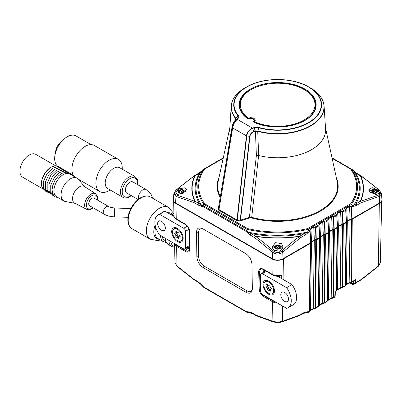 <?xml version="1.0" encoding="UTF-8"?>
<svg xmlns="http://www.w3.org/2000/svg" width="402" height="402" viewBox="0 0 402 402"><rect width="100%" height="100%" fill="white"/><g stroke="black" fill="none" stroke-linecap="round" stroke-linejoin="round"><path stroke-width="0.6" d="M276.827 246.064A1.01 0.583 180 0 1 276.762 246.19A1.01 0.583 180 0 1 275.722 246.542A0.568 0.327 180 0 0 275.28 247.135A1.01 0.583 180 0 1 275.636 247.582A1.01 0.583 180 0 1 275.556 247.813A1.01 0.583 180 0 1 275.44 247.928A0.568 0.327 180 0 0 276.114 248.446A1.01 0.583 -0 0 1 277.38 248.763A0.568 0.327 180 0 0 278.496 248.682A1.01 0.583 180 0 1 279.601 248.205A0.568 0.327 180 0 0 280.043 247.612A1.01 0.583 180 0 1 279.686 247.165A1.01 0.583 180 0 1 279.882 246.823A0.568 0.327 180 0 0 279.209 246.3A1.01 0.583 180 0 1 277.938 245.989A0.568 0.327 180 0 0 276.827 246.064L276.827 247.657A1.01 0.583 180 0 1 276.762 247.783A1.01 0.583 180 0 1 275.722 248.134L275.722 246.542M275.44 248.391L275.44 247.928M276.827 247.657A0.568 0.327 180 0 1 277.938 247.582A1.01 0.583 180 0 0 279.209 247.893A0.568 0.327 180 0 1 279.686 247.878M280.043 248.17L280.043 247.612M279.209 247.893L279.209 246.3M277.938 247.582L277.938 245.989M373.694 190.226A1.01 0.583 180 0 1 373.604 190.347A1.01 0.583 180 0 1 372.513 190.638A0.568 0.327 180 0 0 371.981 191.211A1.01 0.583 180 0 1 372.267 191.618A1.01 0.583 180 0 1 372.146 191.9A1.01 0.583 180 0 1 372.011 192.005A0.568 0.327 180 0 0 372.599 192.558A1.01 0.583 0 0 1 373.81 192.94A0.568 0.327 180 0 0 374.93 192.925A1.01 0.583 180 0 1 376.106 192.508A0.568 0.327 180 0 0 376.644 191.94A1.01 0.583 180 0 1 376.357 191.528A1.01 0.583 180 0 1 376.609 191.141A0.568 0.327 180 0 0 376.026 190.588A1.01 0.583 180 0 1 374.815 190.206A0.568 0.327 180 0 0 373.694 190.226L373.694 191.814A1.01 0.583 180 0 1 373.604 191.94A1.01 0.583 180 0 1 372.513 192.231L372.513 190.638M372.011 192.508L372.011 192.005M373.694 191.814A0.568 0.327 180 0 1 374.815 191.799A1.01 0.583 180 0 0 376.026 192.181A0.568 0.327 180 0 1 376.357 192.161M376.644 192.463L376.644 191.94M376.026 192.181L376.026 190.588M374.815 191.799L374.815 190.206M179.071 191.975A0.568 0.327 180 0 1 179.744 191.975A1.01 0.583 180 0 0 180.935 191.875A1.01 0.583 180 0 0 181.076 191.769L181.076 190.181A1.01 0.583 180 0 1 180.935 190.282A1.01 0.583 180 0 1 179.744 190.387A0.568 0.327 180 0 0 178.95 190.844A1.01 0.583 180 0 1 179.071 191.116A1.01 0.583 180 0 1 178.774 191.528A1.01 0.583 180 0 1 178.594 191.613A0.568 0.327 180 0 0 178.885 192.236A1.01 0.583 -0 0 1 179.86 192.799L179.86 192.875M183.136 191.694L183.136 190.91A0.568 0.327 180 0 1 183.428 191.533A1.01 0.583 180 0 0 182.95 192.03L182.95 192.764M183.071 192.694L183.071 192.307A0.568 0.327 180 0 1 182.277 192.764A1.01 0.583 180 0 0 180.945 192.97A0.568 0.327 180 0 1 179.86 192.799M181.076 190.181A0.568 0.327 180 0 1 182.161 190.347A1.01 0.583 180 0 0 183.136 190.91M183.071 192.307A1.01 0.583 180 0 1 182.95 192.03M178.594 192.211L178.594 191.613M182.95 192.488A1.01 0.583 180 0 1 182.161 191.94L182.161 190.347M181.076 191.769A0.568 0.327 180 0 1 182.161 191.865M179.744 191.975L179.744 190.387M165.74 241.602L164.941 241.14A12.658 7.306 -60 0 1 162.393 236.627M44.125 189.578A13.16 7.598 -60 0 1 42.109 179.031A13.16 7.598 -60 0 1 50.707 167.433M42.537 188.664L22.648 177.181A13.16 7.598 -60 0 1 20.628 166.634A13.16 7.598 -60 0 1 29.23 155.031A13.16 7.598 -60 0 1 35.808 154.383L55.702 165.865M75.089 203.337L65.245 201.472A13.16 7.598 -60 0 1 63.812 200.945L56.652 196.814A13.16 7.598 -60 0 1 54.637 186.267A13.16 7.598 -60 0 1 63.235 174.669A13.16 7.598 -60 0 1 69.817 174.016L76.973 178.146A13.16 7.598 -60 0 1 78.149 179.126L84.681 186.719M63.812 200.945A13.16 7.598 -60 0 1 61.797 190.397A13.16 7.598 -60 0 1 70.395 178.8A13.16 7.598 -60 0 1 76.973 178.146M86.631 209.311L74.661 203.116A9.618 5.553 -60 0 1 73.023 195.452A9.618 5.553 -60 0 1 79.345 186.86A9.618 5.553 -60 0 1 84.279 186.463L95.631 193.729A9 5.196 -60 0 0 91.013 194.101A9 5.196 -60 0 0 85.098 202.141A9 5.196 -60 0 0 86.631 209.311C88.53 209.98 90.194 209.824 91.611 208.844L93.103 207.774M91.103 144.64L76.043 135.941A17.718 10.231 120 0 0 65.466 137.946A17.718 10.231 120 0 0 55.446 153.006A17.718 10.231 120 0 0 57.757 166.257M122.922 197.347L107.706 188.563A12.025 6.94 -60 0 1 105.299 184.362A12.025 6.94 -60 0 1 109.932 171.548A12.025 6.94 -60 0 1 119.731 167.74L134.946 176.523A12.025 6.94 -60 0 0 128.931 177.121A12.025 6.94 -60 0 0 120.51 193.146A12.025 6.94 -60 0 0 122.922 197.347C124.896 198.392 127.112 198.211 129.565 196.814L131.298 195.608M110.198 190.005L109.068 190.659A18.603 10.743 -60 0 1 99.761 191.578A18.603 10.743 -60 0 1 96.033 185.071A18.603 10.743 -60 0 1 103.208 165.247A18.603 10.743 -60 0 1 118.369 159.353A18.603 10.743 -60 0 1 122.097 165.86A18.603 10.743 -60 0 1 122.223 167.87L122.223 169.177M55.551 152.624A10.125 5.844 -60 0 1 62.526 140.544M74.42 176.674A18.603 10.743 -60 0 1 72.053 171.227A18.603 10.743 -60 0 1 79.224 151.398A18.603 10.743 -60 0 1 94.385 145.509L118.369 159.353M89.656 205.784A4.432 2.558 -60 0 1 88.978 202.236A4.432 2.558 -60 0 1 91.872 198.332A4.432 2.558 -60 0 1 94.088 198.111L108.57 206.472A4.432 2.558 -60 0 0 106.354 206.693A4.432 2.558 -60 0 0 103.224 212.12A4.432 2.558 -60 0 0 104.143 214.145L89.656 205.784M152.755 198.302L150.825 193.749L146.052 189.513L132.992 181.97A6.326 3.653 120 0 0 129.826 182.287A6.326 3.653 120 0 0 125.695 187.865A6.326 3.653 120 0 0 126.665 192.935L138.052 199.508M265.23 281.646A6.96 4.02 60 0 1 270.159 283.078A6.96 4.02 60 0 1 273.546 289.395A6.96 4.02 60 0 1 272.194 293.706A6.96 4.02 60 0 1 267.27 292.274A6.96 4.02 60 0 1 263.878 285.958A6.96 4.02 60 0 1 265.23 281.646L265.948 281.234A6.96 4.02 60 0 1 269.43 281.581A6.96 4.02 60 0 1 269.792 281.807M274.335 289.671A6.96 4.02 60 0 1 274.35 290.103A6.96 4.02 60 0 1 272.908 293.289L272.194 293.706M269.697 289.515A0.779 0.452 60 0 1 268.933 288.611A0.779 0.452 60 0 1 268.933 288.375L267.446 289.234A0.779 0.452 60 0 0 267.446 289.47A0.779 0.452 60 0 0 267.827 290.179A0.779 0.452 60 0 0 268.38 290.339A0.779 0.452 60 0 0 268.476 290.239A1.392 0.804 60 0 1 268.576 290.164A1.392 0.804 60 0 1 269.797 290.711A0.779 0.452 60 0 0 270.546 291.108A0.779 0.452 60 0 0 270.621 290.36A1.392 0.804 60 0 1 270.556 290.078A1.392 0.804 60 0 1 270.822 289.219A1.392 0.804 60 0 1 271.059 289.154A0.779 0.452 60 0 0 271.27 289.123A0.779 0.452 60 0 0 271.38 288.48A0.779 0.452 60 0 0 270.853 287.797A1.392 0.804 60 0 1 269.993 286.385A1.392 0.804 60 0 1 269.978 286.118A0.779 0.452 60 0 0 269.692 285.274A0.779 0.452 60 0 0 269.044 285.013A0.779 0.452 60 0 0 268.948 285.108A1.392 0.804 -120 0 1 268.848 285.189L269.209 284.978M268.933 288.375A1.392 0.804 60 0 0 268.054 286.696A0.779 0.452 60 0 1 267.491 285.857A0.779 0.452 60 0 1 267.491 285.621M268.054 286.696L266.571 287.556A0.779 0.452 60 0 1 266.003 286.711A0.779 0.452 60 0 1 266.154 286.229A0.779 0.452 60 0 1 266.365 286.199A1.392 0.804 60 0 0 266.601 286.134L268.084 285.274A1.392 0.804 60 0 0 268.224 285.154M267.566 284.551L266.802 284.988A0.779 0.452 60 0 1 266.727 284.727A0.779 0.452 60 0 1 266.878 284.244A0.779 0.452 60 0 1 267.626 284.641A1.392 0.804 -120 0 0 268.848 285.189M266.571 287.556A1.392 0.804 60 0 1 267.446 289.234M266.802 284.988A1.392 0.804 60 0 1 266.601 286.134M269.963 289.385A1.392 0.804 60 0 1 270.064 289.309A1.392 0.804 60 0 1 270.687 289.339M270.591 290.249L269.797 290.711M271.4 288.958L271.059 289.154M173.95 228.949A6.96 4.02 60 0 1 179.312 230.813A6.96 4.02 60 0 1 182.352 237.818A6.96 4.02 60 0 1 180.91 241.004A6.96 4.02 60 0 1 175.548 239.14A6.96 4.02 60 0 1 172.508 232.135A6.96 4.02 60 0 1 173.95 228.949L174.664 228.532A6.96 4.02 60 0 1 178.146 228.879A6.96 4.02 60 0 1 178.513 229.105M183.056 236.974A6.96 4.02 60 0 1 183.071 237.401A6.96 4.02 60 0 1 181.629 240.592L180.91 241.004M183.071 237.064L183.071 237.401M179.443 236.894A1.392 0.804 60 0 0 178.247 236.331L176.759 237.19A1.392 0.804 60 0 1 178.101 237.964A0.779 0.452 60 0 0 178.925 238.492A0.779 0.452 60 0 0 179.046 237.878A1.392 0.804 60 0 1 179.021 237.607A1.392 0.804 60 0 1 179.307 236.974A1.392 0.804 60 0 1 179.719 236.924A0.779 0.452 60 0 0 180.026 236.924A0.779 0.452 60 0 0 180.161 236.351A0.779 0.452 60 0 0 179.719 235.667A1.392 0.804 60 0 1 179.021 234.175A1.392 0.804 60 0 1 179.046 233.934A0.779 0.452 60 0 0 178.835 233.049A0.779 0.452 60 0 0 178.141 232.733A0.779 0.452 60 0 0 178.101 232.763A1.392 0.804 -120 0 1 176.759 231.989A0.779 0.452 60 0 0 175.94 231.457A0.779 0.452 60 0 0 175.78 231.813A0.779 0.452 60 0 0 175.815 232.07A1.392 0.804 60 0 1 175.553 232.979A1.392 0.804 60 0 1 175.146 233.024A0.779 0.452 60 0 0 174.835 233.024A0.779 0.452 60 0 0 174.674 233.381A0.779 0.452 60 0 0 175.146 234.286A1.392 0.804 60 0 1 175.815 236.014L177.302 235.155A0.779 0.452 60 0 0 177.262 235.366A0.779 0.452 60 0 0 177.573 236.12A0.779 0.452 60 0 0 178.156 236.381M176.759 237.19A0.779 0.452 60 0 1 176.719 237.22A0.779 0.452 60 0 1 176.116 237.009A0.779 0.452 60 0 1 175.78 236.225A0.779 0.452 60 0 1 175.815 236.014M177.302 235.155A1.392 0.804 60 0 0 176.629 233.426A0.779 0.452 60 0 1 176.166 232.622M176.533 231.658L175.815 232.07M176.629 233.426L175.146 234.286M179.036 237.426L178.101 237.964M180.181 236.657L179.719 236.924M274.44 290.983A8.1 4.678 60 0 1 268.712 294.289A8.1 4.678 60 0 1 262.983 284.37A8.1 4.678 60 0 1 268.712 281.063A8.1 4.678 60 0 1 274.44 290.983M280.792 294.651A5.442 3.141 -120 0 0 283.169 300.128A5.442 3.141 -120 0 0 287.365 301.585A5.442 3.141 -120 0 0 288.49 299.093A5.442 3.141 -120 0 0 286.113 293.616A5.442 3.141 -120 0 0 281.923 292.159A5.442 3.141 -120 0 0 280.792 294.651M286.882 294.555A5.442 3.141 -120 0 0 287.772 296.088M291.968 284.571L286.601 287.671L262.446 273.727A2.533 1.462 -120 0 0 261.184 273.601A2.533 1.462 -120 0 0 260.657 274.757L260.657 291.294A2.533 1.462 -120 0 0 262.446 294.395L286.601 308.339A15.442 8.914 -120 0 0 288.068 307.766L293.435 304.666A15.442 8.914 -120 0 0 296.631 297.596A15.442 8.914 -120 0 0 291.968 284.571L278.38 276.722M288.068 307.766A15.442 8.914 -120 0 0 291.264 300.696A15.442 8.914 -120 0 0 286.601 287.671M171.704 231.668A8.1 4.678 60 0 1 177.433 228.361A8.1 4.678 60 0 1 183.156 238.28A8.1 4.678 60 0 1 177.433 241.587A8.1 4.678 60 0 1 171.704 231.668M165.348 227.999A5.442 3.141 -120 0 0 162.976 222.522A5.442 3.141 -120 0 0 158.78 221.065A5.442 3.141 -120 0 0 157.654 223.557A5.442 3.141 -120 0 0 160.031 229.034A5.442 3.141 -120 0 0 164.222 230.492A5.442 3.141 -120 0 0 165.348 227.999M174.046 216.487L164.91 211.216A15.442 8.914 -120 0 0 163.448 211.789L158.076 214.884A15.442 8.914 -120 0 0 154.881 221.954A15.442 8.914 -120 0 0 159.544 234.979L183.694 248.923A2.533 1.462 -120 0 0 184.96 249.049A2.533 1.462 -120 0 0 185.483 247.893L185.483 231.356A2.533 1.462 -120 0 0 183.694 228.256L159.544 214.316A15.442 8.914 -120 0 0 158.076 214.884M164.91 211.216L159.544 214.316M163.745 223.462A5.442 3.141 -120 0 0 164.629 224.994M308.746 312.143A1.266 0.729 -120 0 0 308.837 312.103A1.266 0.729 -120 0 0 309.098 311.54L310.45 243.326L310.806 242.908A2.533 1.462 180 0 1 311.525 242.084L314.319 240.471A2.533 1.462 180 0 1 315.751 240.059L316.464 239.853L315.741 307.706A1.266 0.729 60 0 1 315.48 308.264L317.786 306.937A1.266 0.729 -120 0 0 318.047 306.374L319.399 238.155L319.756 237.743A2.533 1.462 180 0 1 320.474 236.919L323.268 235.306A2.533 1.462 180 0 1 324.695 234.894L325.414 234.688L324.69 302.535A1.266 0.729 60 0 1 324.429 303.098L326.736 301.766A1.266 0.729 -120 0 0 326.997 301.209L328.349 232.989L328.705 232.577L327.328 300.867A4 2.306 180 0 1 328.384 299.786L331.178 298.173A4 2.306 180 0 1 333.047 297.565L333.645 229.723L334.363 229.517L333.64 297.369L334.821 296.691A1.266 0.729 1.7 0 0 335.188 296.194L335.323 291.731L335.786 291.465A1.266 0.729 -120 0 0 336.047 290.907L337.298 227.823L337.655 227.411L336.384 290.561A3.889 2.246 180 0 1 337.414 289.495L340.203 287.882A3.889 2.246 180 0 1 342.047 287.289L342.594 224.557L343.313 224.351L342.645 287.093A1.266 0.729 60 0 1 342.383 287.656L344.735 286.299A1.266 0.729 -120 0 0 344.996 285.737L346.248 222.658L346.604 222.246L345.328 285.395A3.889 2.246 180 0 1 346.363 284.33L347.323 221.417A2.533 1.462 0 0 0 346.604 222.246M355.529 279.656L351.594 281.928A1.266 0.749 -179.4 0 1 350.996 282.124L350.876 282.646L348.891 283.279L346.102 284.892A1.266 0.729 -120 0 0 346.363 284.33L349.152 282.717A3.889 2.246 180 0 1 350.996 282.124L351.544 219.391L352.263 219.185L351.594 281.928A1.266 0.729 60 0 1 351.333 282.49L354.654 280.571L355.529 279.656L355.529 283.013L361.584 279.209L378.372 265.933L380.362 262.722L381.684 200.894M333.379 297.932A1.266 1.266 0 0 1 332.921 298.088L333.047 297.565A1.266 0.749 -179.4 0 0 333.64 297.369A1.266 0.729 60 0 1 333.379 297.932L334.559 297.249A1.266 0.729 -120 0 0 334.821 296.691L334.977 291.525L336.047 290.907A1.266 0.739 1.1 0 0 336.384 290.561A1.266 1.005 -157.4 0 1 336.318 290.857L337.152 290.058A1.266 0.729 -120 0 0 337.414 289.495L338.373 226.582A2.533 1.462 0 0 0 337.655 227.411M316.464 239.853L319.399 238.155M325.414 234.688L328.349 232.989M173.8 201.216A8.1 4.678 0 0 0 176.001 203.563L271.933 258.948A8.1 4.678 0 0 0 283.39 258.948L310.45 243.326M174.553 243.647L174.96 262.722L176.95 265.933L193.739 279.209L197.689 281.49L200.513 283.712L203.613 286.938L246.396 311.64L249.451 311.967L252.255 312.992L256.205 315.274L272.883 321.319C276.063 322.188 279.249 322.188 282.435 321.319L299.118 315.274L303.068 312.992L305.872 311.967A1.266 0.965 85.4 0 1 305.279 312.65L304.636 312.771M334.363 229.517L337.298 227.823M343.313 224.351L346.248 222.658M333.645 229.723A2.533 1.462 0 0 0 332.213 230.14L329.424 231.748A2.533 1.462 0 0 0 328.705 232.577M342.594 224.557A2.533 1.462 0 0 0 341.162 224.969L338.373 226.582M351.544 219.391A2.533 1.462 0 0 0 350.112 219.804L347.323 221.417M352.263 219.185L379.322 203.563A8.1 4.678 0 0 0 381.523 201.216M187.875 247.371L189.357 246.511M281.696 278.641L281.757 274.918L281.485 275.476L279.365 276.566L274.33 275.938L278.777 276.435M265.581 271.059L264.094 271.918M252.345 288.877C252.034 293.013 249.984 294.199 246.19 292.43L203.231 267.631C199.422 265.008 197.302 261.411 196.859 256.843L196.483 232.261C196.789 228.125 198.844 226.939 202.638 228.708L245.597 253.506C249.401 256.129 251.526 259.722 251.969 264.295L252.345 289.003M308.244 312.329A1.266 0.397 -103.5 0 0 308.324 312.334A1.266 0.397 -103.5 0 0 308.374 312.314L305.279 312.65A81.892 47.28 180 0 1 304.45 312.816M250.707 312.771L246.949 312.314A1.266 0.397 103.5 0 0 246.994 312.334A1.266 0.397 103.5 0 0 247.074 312.329M281.485 275.476A7.397 4.271 180 0 1 272.43 274.837L263.39 269.621C261.401 268.315 260.129 269.079 259.571 271.918L260.104 289.485L260.787 292.133M261.993 294.063L263.812 295.651L264.013 295.294M273.053 300.515L272.847 300.867L263.812 295.651A1.266 0.729 120 0 0 263.546 296.53A1.266 0.729 120 0 0 263.546 296.55C261.004 294.787 259.556 292.365 259.21 289.289L258.677 271.722C258.883 268.692 260.365 267.802 263.129 269.059L272.169 274.275A1.266 0.729 -60 0 0 272.43 274.837L265.29 270.717A1.266 0.729 120 0 0 265.295 270.722A2.94 1.698 60 0 0 263.215 271.918A1.266 0.729 0 0 0 264.094 271.712A2.568 1.482 -120 0 1 264.642 270.526L265.29 270.717M189.885 249.265A1.266 0.754 0 0 1 189.513 248.727L189.513 246.934A2.94 1.698 60 0 1 187.432 248.129L185.95 250.697C187.779 251.883 188.965 251.225 189.513 248.727L189.513 231.467A1.266 0.754 0 0 0 189.885 232.004L189.885 249.265C189.623 251.989 188.226 252.768 185.689 251.597L176.654 246.381A7.176 4.146 180 0 1 174.558 243.652M189.513 231.467C189.242 228.627 187.915 226.361 185.533 224.668L176.493 219.452A1.266 0.729 -60 0 1 176.232 218.889L176.001 203.563M203.121 228.984L199.774 228.808L198.271 232.19L198.648 256.828C199.015 260.742 200.839 263.833 204.11 266.089L247.069 290.892C250.325 292.41 252.084 291.385 252.345 287.827M199.774 228.808L198.271 232.19M354.75 283.742A1.266 1.04 -114.2 0 1 353.393 283.098L353.74 283.013A1.266 0.754 0 0 0 354.177 283.184A1.266 0.754 0 0 0 355.529 283.013A1.266 0.508 -131.7 0 1 355.474 283.425L355.474 283.425A1.266 0.508 -131.7 0 1 355.267 283.48A1.266 1 -93.9 0 1 354.72 283.742L354.72 283.742A1.266 1 -93.9 0 1 353.74 283.013L353.74 281.098M177.116 245.13L176.915 245.481A1.266 0.729 120 0 0 176.654 246.381L176.95 265.933A1.266 0.513 131.3 0 0 177.011 266.35L174.96 262.717M197.689 281.49A1.266 0.729 120 0 0 197.95 282.048L200.482 284.043A1.266 0.372 136.8 0 0 200.568 284.083M200.513 283.712A1.266 0.372 136.8 0 0 200.482 284.043L203.603 287.289A1.266 0.412 135.4 0 0 203.678 287.335M380.362 262.717L378.312 266.35A1.266 0.513 -131.3 0 0 378.372 265.933L379.322 203.563M203.874 287.5A1.266 0.729 120 0 1 203.613 286.938A1.266 0.412 135.4 0 0 203.603 287.289A1.266 1.266 0 0 0 203.874 287.5L246.657 312.203A1.266 0.729 120 0 0 246.838 312.259M361.378 279.732A1.266 0.633 -125.6 0 0 361.423 279.702A1.266 0.633 -125.6 0 0 361.584 279.209A1.266 0.729 -120 0 1 361.323 279.767L357.368 282.048A1.266 0.729 -120 0 0 357.634 281.49M252.441 313.51L246.994 312.334A1.266 1.266 0 0 1 246.657 312.203A1.266 0.729 120 0 1 246.396 311.64A1.266 0.95 97.6 0 0 246.949 312.314A80.104 46.245 0 0 0 252.401 313.49M249.451 311.967A1.266 0.965 94.6 0 0 250.044 312.65A81.892 47.28 180 0 0 250.878 312.821M252.255 312.992A1.266 0.729 120 0 0 252.516 313.555L256.466 315.831A1.266 0.729 120 0 0 256.526 315.861M357.368 282.048L355.474 283.425A1.266 1.266 0 0 1 354.72 283.742L353.398 284.345A1.266 1.04 -113.9 0 1 351.991 283.727L353.393 283.098M275.194 301.751A6.804 3.93 0 0 1 272.847 300.867A1.266 0.729 120 0 0 272.586 301.751A1.266 0.729 120 0 0 272.586 301.766L272.883 321.319A1.266 0.899 105.3 0 0 273.445 322.007L273.445 322.007C278.686 322.952 279.48 322.354 281.877 322.007L281.877 322.007A1.266 0.899 74.7 0 1 281.561 322.012M282.671 306.068L282.435 321.319A1.266 0.899 74.7 0 1 281.877 322.007L298.731 315.897A1.266 1.266 0 0 0 298.857 315.831A1.266 0.729 60 0 1 298.797 315.861M303.068 312.992A1.266 0.729 60 0 1 302.806 313.555L304.776 312.736M305.872 311.967L308.927 311.64A1.266 0.95 82.4 0 1 308.374 312.314A80.104 46.245 0 0 1 302.917 313.49M310.806 242.908L309.434 311.198A4 2.306 180 0 1 310.485 310.118L311.525 242.084M308.485 312.259A1.266 0.729 -120 0 0 308.666 312.203A1.266 0.729 -120 0 0 308.927 311.64L309.098 311.54A1.266 0.739 -178.9 0 0 309.434 311.198A1.266 1.005 23.1 0 1 309.369 311.5L310.223 310.681A1.266 0.729 60 0 0 310.485 310.118L313.279 308.505A4 2.306 180 0 1 315.148 307.897L315.751 240.059M319.756 237.743L318.379 306.033A4 2.306 180 0 1 319.434 304.952L320.474 236.919M314.319 240.471L313.279 308.505A1.266 0.729 60 0 1 313.017 309.068L315.027 308.424L315.148 307.897A1.266 0.749 -179.4 0 0 315.741 307.706L318.047 306.374A1.266 0.739 -178.9 0 0 318.379 306.033A1.266 1.005 23.1 0 1 318.319 306.334L319.173 305.515A1.266 0.729 60 0 0 319.434 304.952L322.228 303.339A4 2.306 180 0 1 324.097 302.731L324.695 234.894M315.625 105.545A37.969 21.919 -0 0 1 315.62 106.294A37.969 21.919 -0 0 0 315.63 105.806L315.63 105.289A37.969 21.919 180 0 1 315.183 108.64M240.14 108.64A37.969 21.919 180 0 1 239.692 105.289L239.692 105.806A37.969 21.919 -0 0 0 239.703 106.294A37.969 21.919 -0 0 1 239.698 105.545M321.7 98.54A46.471 26.828 180 0 1 324.102 106.118L325.575 129.062A47.944 27.683 180 0 1 258.612 155.494L256.386 155.479L255.436 131.318L257.737 131.348L257.788 130.997A46.325 26.743 -0 0 0 315.515 122.258A46.325 26.743 -0 0 0 310.419 87.927A46.325 26.743 -0 0 0 310.414 87.927C318.907 92.942 323.469 99.008 324.102 106.118A46.471 26.828 180 0 1 257.737 131.348L258.612 155.494L251.717 217.321A60.034 34.662 -0 0 0 312.761 214.186A60.034 34.662 -0 0 0 337.228 181.744L325.494 127.846M370.423 192.302L368.79 189.754L372.177 187.618L378.101 190.056L379.634 192.839L376.156 194.583L370.423 192.302M273.873 250.23L272.239 247.094L275.385 242.662L281.551 243.612L283.083 247.094L279.717 251.24L273.873 250.23M177.222 194.432L175.689 192.839L178.99 188.824L184.9 187.814L186.533 189.754L182.96 193.523L177.222 194.432M381.513 193.729L381.9 199.678A7.593 4.382 180 0 1 379.679 202.94L351.755 218.959A2.533 1.462 -0 0 0 350.122 219.386L347.313 221.01A2.533 1.462 -0 0 0 346.574 221.949L342.805 224.125A2.533 1.462 -0 0 0 341.172 224.552L338.363 226.175A2.533 1.462 -0 0 0 337.625 227.12L333.856 229.296A2.533 1.462 -0 0 0 332.228 229.718L329.414 231.341A2.533 1.462 -0 0 0 328.675 232.286L324.906 234.461A2.533 1.462 -0 0 0 323.278 234.884L320.464 236.512A2.533 1.462 -0 0 0 319.726 237.451L315.957 239.627A2.533 1.462 -0 0 0 314.329 240.054L311.515 241.677A2.533 1.462 -0 0 0 310.776 242.617L283.028 258.742A7.593 4.382 180 0 1 272.29 258.742L175.639 202.94A7.593 4.382 180 0 1 173.423 199.678L173.805 193.734M361.001 175.744A1.266 0.729 120 0 0 360.951 175.709A1.266 0.729 120 0 0 360.318 175.769A1.266 1 155.2 0 1 360.599 175.754A85.827 49.552 180 0 1 360.599 201.246L378.97 194.96C381.327 194.091 381.327 192.473 378.97 190.106C372.574 184.593 366.448 179.81 360.599 175.754A1.266 0.633 125.3 0 1 361.046 175.769L379.332 190.121L381.528 193.854L379.393 196.367L361.212 202.673L356.725 205.261L353.755 206.342A1.266 0.94 -94.4 0 0 353.695 205.337L360.318 201.176A85.536 49.381 -0 0 0 360.318 175.769L355.83 173.182L351.499 169.157A1.266 0.92 -60 0 0 351.303 168.991L332.027 157.86L351.303 168.991A1.266 0.729 -60 0 0 350.67 169.051L332.137 158.353M223.185 158.353L204.653 169.051A1.266 0.729 -120 0 0 204.02 168.991L203.131 169.503A1.266 1.266 0 0 0 202.864 169.709A1.266 0.392 -135.2 0 1 202.935 169.669A1.266 0.92 60 0 1 203.131 169.503L204.02 168.991A1.266 0.92 60 0 0 203.824 169.157L199.492 173.182L195.005 175.769A85.536 49.381 -0 0 0 195.005 201.176L201.628 205.337L202.935 205.457L246.376 230.592L246.969 229.225L247.26 229.341L246.667 230.708L247.933 232.07L255.657 236.195A85.536 49.381 -0 0 0 299.666 236.195L307.389 232.07A1.266 0.402 42.3 0 1 307.957 232.783L305.048 235.1L300.56 237.688L282.742 252.17C279.355 254.582 275.973 254.582 272.581 252.17L254.762 237.688L250.275 235.1L246.114 231.421L202.869 206.452L198.598 205.261L194.111 202.673L175.93 196.367L173.795 193.854L175.991 190.121A1.266 0.497 -131.2 0 1 176.352 190.106C173.996 192.478 173.996 194.096 176.352 194.96L194.724 201.246A85.827 49.552 180 0 1 194.724 175.754C188.875 179.81 182.749 184.593 176.352 190.106M328.529 232.472L327.751 219.738L328.741 218.196L331.555 216.567L333.384 216.482L333.841 217.196L334.183 229.21M324.906 234.461L324.434 221.653L324.896 222.366L325.233 234.376M337.479 227.306L336.7 214.567L337.625 227.12M346.429 222.14L345.65 209.402L346.574 221.949M333.856 229.296L333.384 216.482L336.7 214.567L337.69 213.025L340.504 211.402L342.333 211.316L342.79 212.03L343.132 224.045M342.805 224.125L342.333 211.316L345.65 209.402L346.64 207.859L349.454 206.236L351.283 206.151L351.74 206.864L352.082 218.874M319.58 237.642L318.801 224.904L319.791 223.361L322.605 221.738L324.434 221.653L327.751 219.738L327.992 219.929L328.675 232.286M315.957 239.627L315.485 226.818L315.947 227.532L316.284 239.542M310.63 242.808L309.852 230.07L310.841 228.527L313.655 226.904L315.485 226.818L318.801 224.904L319.042 225.095L319.726 237.451M247.366 232.783A1.266 0.402 137.7 0 1 247.933 232.07A81.641 47.134 -0 0 0 307.389 232.07L308.656 230.708L308.063 229.341A79.852 46.099 180 0 1 247.26 229.341A1.266 0.392 -76.6 0 1 247.602 228.557A1.266 0.729 -60 0 0 246.969 229.225L204.02 204.427L203.131 205.628A1.266 0.729 120 0 0 202.869 206.452A1.266 0.935 95.7 0 1 202.935 205.457L203.824 204.261A79.852 46.099 180 0 1 203.824 169.157A1.266 0.955 -144.5 0 1 204.653 169.051A78.953 45.587 -0 0 0 204.653 203.764L247.602 228.557A78.953 45.587 -0 0 0 307.721 228.557L350.67 203.764A78.953 45.587 -0 0 0 350.67 169.051A1.266 0.955 144.5 0 1 351.499 169.157A79.852 46.099 180 0 1 351.499 204.261L352.383 205.457L353.695 205.337A81.641 47.134 -0 0 0 353.695 171.006A1.266 0.377 135.8 0 1 353.77 171.046L356.463 173.116A1.266 0.729 120 0 0 355.83 173.182A82.536 47.652 180 0 1 355.83 203.769A1.266 0.729 -120 0 1 356.725 205.261M251.501 217.924L249.647 217.954L249.406 217.321L251.717 217.321L251.501 217.924A60.531 34.949 180 0 0 315.897 213.502A60.531 34.949 180 0 0 336.409 177.98M237.27 119.329L237.838 118.424L237.969 115.776A43.939 25.366 180 0 1 246.592 86.958A43.939 25.366 180 0 1 308.731 86.958A43.939 25.366 180 0 1 313.565 119.515A43.939 25.366 180 0 1 258.813 127.806L254.215 127.881L252.657 128.374C249.376 129.911 247.401 132.439 246.738 135.956L246.436 135.861C246.803 132.715 248.803 130.127 252.436 128.092L254.049 127.585L258.968 127.499A43.582 25.16 -0 0 0 320.766 108.475A43.582 25.16 -0 0 0 271.244 79.887A43.582 25.16 -0 0 0 238.296 115.565C239.029 116.53 238.984 117.479 238.15 118.404L237.27 119.329C234.657 121.962 233.13 124.826 232.688 127.931L232.542 127.761C233.24 124.263 234.718 121.449 236.984 119.324L234.894 120.56L232.2 126.283L218.572 207.482M235.567 119.836L235.678 118.615A46.471 26.828 180 0 1 231.22 106.118A46.471 26.828 180 0 1 233.622 98.54M230.642 135.499A47.944 27.683 180 0 1 229.748 129.062L231.22 106.118C231.853 99.008 236.416 92.942 244.903 87.927A46.325 26.743 -0 0 0 235.818 118.314L235.617 119.876M254.049 127.585L255.436 131.318L253.878 131.816C251.687 132.615 250.376 134.127 249.938 136.353L240.496 220.14L240.195 220.211L249.647 136.353C250.074 134.027 251.456 132.399 253.803 131.474L255.36 130.982L257.788 130.997L258.968 127.499M255.582 236.386C261.32 240.502 267.28 245.381 273.455 251.019C276.264 253.139 279.068 253.139 281.867 251.019C288.043 245.381 293.998 240.502 299.741 236.386A85.827 49.552 180 0 1 255.582 236.386A1.266 0.643 125.9 0 0 254.762 237.688A1.266 0.729 120 0 1 255.657 236.195A1.266 0.266 98.7 0 0 255.582 236.386M352.383 169.669A1.266 0.92 -60 0 0 352.192 169.503A1.266 1.266 0 0 1 352.459 169.709A1.266 0.392 135.2 0 0 352.383 169.669M351.147 206.558L352.383 205.457A1.266 0.935 -95.7 0 1 352.453 206.452L351.74 206.864A0.508 0.271 178.3 0 1 351.454 206.945L351.147 206.558L349.559 206.568L350.122 219.386M353.755 206.342L352.453 206.452A1.266 0.729 60 0 0 352.192 205.628L351.499 204.261A1.266 0.955 -144.5 0 0 350.67 203.764A1.266 0.729 -120 0 1 351.303 204.427L308.354 229.225L308.947 230.592L310.093 230.261L310.776 242.617M310.063 230.843A0.508 0.281 176.6 0 1 309.917 231.009L309.208 231.421A1.266 0.422 42.9 0 0 308.656 230.708L308.947 230.592A1.266 0.729 60 0 1 309.208 231.421L307.957 232.783M308.063 229.341L308.354 229.225A1.266 0.729 -120 0 0 307.721 228.557A1.266 0.392 -103.4 0 1 308.063 229.341M204.02 168.991L223.291 157.86M246.376 230.592L246.667 230.708A1.266 0.422 137.1 0 0 246.114 231.421A1.266 0.729 120 0 1 246.376 230.592M204.02 204.427L203.824 204.261A1.266 0.955 144.5 0 1 204.653 203.764A1.266 0.729 -60 0 0 204.02 204.427M201.568 206.342A1.266 0.94 94.4 0 1 201.628 205.337A81.641 47.134 -0 0 1 201.628 171.006A1.266 0.377 -135.8 0 0 201.553 171.046L202.864 169.709A1.266 0.392 -135.2 0 0 202.829 169.78M198.598 205.261A1.266 0.729 120 0 1 199.492 203.769A82.536 47.652 180 0 1 199.492 173.182A1.266 0.729 -120 0 0 198.859 173.116L201.553 171.046A1.266 0.377 -135.8 0 0 201.518 171.136M198.859 173.116L194.372 175.709A1.266 0.729 -120 0 0 194.322 175.744M176.352 194.96A1.266 0.889 103.8 0 0 175.93 196.367L175.639 202.94M352.494 169.78A1.266 0.392 135.2 0 0 352.459 169.709L353.77 171.046A1.266 0.377 135.8 0 1 353.805 171.136M305.048 235.1A1.266 0.729 60 0 0 304.153 233.602A82.536 47.652 180 0 1 251.17 233.602A1.266 0.729 120 0 0 250.275 235.1M273.455 251.019A1.266 0.518 132.6 0 0 272.581 252.17L272.29 258.742M281.867 251.019A1.266 0.518 47.4 0 1 282.742 252.17L283.028 258.742M379.332 190.121A1.266 0.497 131.2 0 0 378.97 190.106M379.679 202.94L379.393 196.367A1.266 0.889 -103.8 0 0 378.97 194.96M235.848 119.545L235.818 118.314L238.296 115.565M237.21 220.673L236.607 220.507A0.508 0.291 120 0 0 236.959 219.959L240.195 220.211L240.145 220.849L237.21 220.673L246.738 135.956L249.938 136.353M237.26 119.334L252.436 128.092L253.878 131.816M238.15 118.404L235.748 119.66A0.508 0.362 -136.5 0 0 235.652 119.766M234.894 120.56L235.748 119.66M218.502 207.648A0.508 0.362 43.5 0 1 218.497 207.658L218.497 207.658A0.508 0.362 43.5 0 1 218.13 207.723L218.01 208.065A0.508 0.412 -10.2 0 0 218.507 207.688L218.809 209.382A0.508 0.412 -10.2 0 1 218.311 209.759L218.598 210.11A0.508 0.291 -60 0 0 218.954 209.563L232.542 127.761L232.2 126.283M240.145 220.849L240.743 220.778L240.496 220.14L249.406 217.321L256.386 155.479M315.349 227.225L313.761 227.236L314.329 240.054M313.655 226.904A0.508 0.291 -120 0 1 313.761 227.236L310.947 228.859L310.093 230.261M324.298 222.06L322.711 222.065L323.278 234.884M322.605 221.738A0.508 0.291 -120 0 1 322.711 222.065L319.897 223.693L319.042 225.095M351.755 218.959L351.454 206.945M349.454 206.236A0.508 0.291 60 0 1 349.559 206.568L346.745 208.191L345.891 209.598M342.197 211.728L340.61 211.733L341.172 224.552M340.504 211.402A0.508 0.291 60 0 1 340.61 211.733L337.796 213.356L336.941 214.763M333.248 216.894L331.66 216.899L328.846 218.522L327.992 219.929M274.777 246.662A3.141 1.814 180 0 1 278.898 245.707A3.141 1.814 180 0 1 280.546 248.089A3.141 1.814 180 0 1 276.425 249.039A3.141 1.814 180 0 1 274.777 246.662M371.554 190.709A3.141 1.814 180 0 1 375.815 189.98A3.141 1.814 180 0 1 377.066 192.442A3.141 1.814 180 0 1 372.81 193.166A3.141 1.814 180 0 1 371.554 190.709M379.372 193.608L379.372 193.146A5.06 2.925 180 0 1 379.262 193.749M178.789 190.292A3.141 1.814 180 0 1 183.232 190.292A3.141 1.814 180 0 1 183.232 192.854A3.141 1.814 180 0 1 178.789 192.854A3.141 1.814 180 0 1 178.789 190.292M176.061 193.754A5.06 2.925 180 0 1 175.95 193.146L175.95 193.608M166.197 242.476L163.413 241.718A13.919 8.04 -60 0 1 160.534 235.552M165.363 238.341A13.919 8.04 120 0 0 168.247 244.506L165.925 241.989L165.001 238.135M173.955 215.653L171.79 214.402A13.919 8.04 120 0 0 169.307 213.748M167.674 212.809A14.542 8.397 -60 0 1 173.121 215.17M141.202 197.834A18.351 10.593 120 0 0 129.213 214.005A18.351 10.593 120 0 0 132.027 228.713C129.283 226.984 127.891 224.035 127.856 219.864C127.891 215.763 129.117 211.583 131.529 207.311C134.012 203.06 137.022 199.884 140.569 197.769C144.986 195.643 148.253 195.357 150.378 196.925A18.351 10.593 120 0 0 141.202 197.834M170.805 241.486A12.658 7.306 120 0 0 174.614 246.476M174.634 247.336L171.825 246.577A13.919 8.04 -60 0 1 168.946 240.411M155.735 227.346A13.919 8.04 120 0 0 157.865 238.517L163.413 241.718M159.202 239.285A14.542 8.397 -60 0 1 155.187 225.115M132.027 228.713L150.172 239.185A18.351 10.598 -60 0 1 147.358 224.482A18.351 10.598 -60 0 1 159.348 208.311A18.351 10.598 -60 0 1 168.523 207.402L150.378 196.925M97.259 199.94A7.733 4.467 120 0 0 91.872 195.633A7.733 4.467 120 0 0 86.405 205.105A7.733 4.467 120 0 0 91.872 208.261A7.733 4.467 120 0 0 92.827 207.613M137.343 184.483A10.759 6.211 120 0 0 129.826 178.669A10.759 6.211 120 0 0 122.223 191.844A10.759 6.211 120 0 0 129.826 196.236A10.759 6.211 120 0 0 131.012 195.442M104.143 214.145C107.138 215.824 110.575 216.733 114.449 216.864L114.736 208.01L130.861 208.537M146.052 189.513A6.326 3.653 120 0 0 142.886 189.824A6.326 3.653 120 0 0 138.414 197.578A6.326 3.653 120 0 0 138.635 199.055M266.476 271.4L262.446 273.727M183.694 228.256L187.292 226.18M185.483 247.893L189.513 245.567M189.091 229.276L185.483 231.356M277.315 302.977A7.176 4.146 180 0 1 272.586 301.766L263.546 296.55M342.383 287.656A1.266 1.266 0 0 1 341.926 287.812L342.047 287.289A1.266 0.749 -179.4 0 0 342.645 287.093L344.996 285.737A1.266 0.739 1.1 0 0 345.328 285.395A1.266 1.005 -157.4 0 1 345.268 285.691L346.102 284.892M323.268 235.306L322.228 303.339A1.266 0.729 60 0 1 321.967 303.902L323.977 303.254L324.097 302.731A1.266 0.749 -179.4 0 0 324.69 302.535L326.997 301.209A1.266 0.739 1.1 0 0 327.328 300.867A1.266 1.005 -156.9 0 1 327.268 301.168L328.122 300.344A1.266 0.729 -120 0 0 328.384 299.786L329.424 231.748M283.078 279.435L283.39 258.948M281.757 274.918A7.769 4.487 0 0 1 272.169 274.275L271.933 258.948M185.272 224.11A1.266 0.729 -60 0 0 185.533 224.668L176.493 219.452C174.89 218.512 174.046 217.286 173.955 215.773A7.769 4.487 0 0 0 176.232 218.889L185.272 224.11C188.046 226.05 189.583 228.683 189.885 232.004M350.303 282.752L351.991 283.727A1.266 0.729 -60 0 0 352.252 284.284A1.266 1.266 0 0 0 353.398 284.345M186.995 247.878L187.432 248.129A1.266 0.729 -60 0 1 188.051 247.471A2.568 1.482 -120 0 0 189.352 247.592L189.513 246.934M259.21 289.289A1.266 0.729 178.3 0 0 260.104 289.485L260.657 289.485M258.677 271.722A1.266 0.729 178.3 0 0 259.571 271.918L263.215 271.918L263.215 272.425M175.383 244.125A6.804 3.93 0 0 0 176.915 245.481L185.95 250.697A1.266 0.729 120 0 0 185.689 251.597M196.483 232.261L198.271 232.24M198.648 256.828L196.859 256.843M204.11 266.089L203.231 267.631M247.069 290.892L246.19 292.43M177.011 266.35L193.9 279.702A1.266 1.266 0 0 0 194 279.767A1.266 0.729 120 0 1 193.739 279.209A1.266 0.633 125.6 0 0 193.9 279.702A1.266 0.633 125.6 0 0 193.945 279.732M273.445 322.007L256.592 315.897A1.266 0.814 113.7 0 1 256.205 315.274A1.266 0.729 120 0 0 256.466 315.831A1.266 1.266 0 0 0 256.592 315.897L256.592 315.897A1.266 0.814 113.7 0 0 257.029 315.907M302.806 313.555L298.857 315.831A1.266 0.729 60 0 0 299.118 315.274A1.266 0.814 66.3 0 1 298.731 315.897M263.39 269.621A1.266 0.729 -60 0 1 263.129 269.059M332.921 298.088L330.916 298.736A1.266 0.729 -120 0 0 331.178 298.173L332.213 230.14M348.891 283.279A1.266 0.729 -120 0 0 349.152 282.717L350.112 219.804M341.926 287.812L339.941 288.445A1.266 0.729 -120 0 0 340.203 287.882L341.162 224.969M302.882 313.51L308.324 312.334A1.266 1.266 0 0 0 308.666 312.203L308.837 312.103A1.266 1.266 0 0 0 309.369 311.5A1.266 1.005 23.1 0 1 309.022 311.892M317.786 306.937A1.266 1.266 0 0 0 318.319 306.334A1.266 1.005 23.1 0 1 317.972 306.726M326.921 301.555A1.266 1.005 -156.9 0 0 327.268 301.168A1.266 1.266 0 0 1 326.736 301.766M254.561 122.685A0.633 0.317 -66.1 0 1 254.948 121.881A37.336 21.557 -0 0 0 305.736 118.982A37.336 21.557 -0 0 0 304.063 89.53A37.336 21.557 -0 0 0 253.049 88.561A37.336 21.557 -0 0 0 248.029 117.886A0.633 0.367 -0 0 0 248.818 117.987A4.432 2.558 180 0 1 253.948 118.464A4.432 2.558 180 0 1 254.767 121.424A0.633 0.462 -138.8 0 0 254.29 121.525L254.069 122.107M254.29 121.525L254.612 120.786A3.799 2.191 -0 0 0 254.536 120.354M254.767 121.424A0.633 0.367 -0 0 0 254.948 121.881M247.567 118.409A0.633 0.412 -53 0 1 248.029 117.886M248.818 117.987L249.069 118.56M254.23 122.419A1.814 1.045 180 0 1 254.049 122.329A1.814 1.045 180 0 1 253.717 121.118A3.251 1.874 -0 0 0 253.114 118.947A3.251 1.874 -0 0 0 249.351 118.595A1.814 1.045 180 0 1 247.25 118.404A1.814 1.045 180 0 1 247.094 118.299A38.517 22.236 180 0 1 269.33 83.063A38.517 22.236 180 0 1 315.263 109.58A38.517 22.236 180 0 1 254.23 122.419A0.508 0.251 -66.1 0 1 254.436 122.369L254.029 122.007A1.306 0.754 -0 0 1 254.164 121.64L254.17 121.7M245.341 93.611A38.009 21.944 -0 0 0 239.677 105.977C240.004 110.495 242.582 114.605 247.396 118.309A0.508 0.327 -53 0 1 247.446 118.359M327.957 220.512A0.508 0.281 176.6 0 1 327.816 220.678L324.896 222.366A0.508 0.271 -1.7 0 1 324.605 222.447M336.906 215.346A0.508 0.281 -3.4 0 1 336.765 215.512L333.841 217.196A0.508 0.271 -1.7 0 1 333.554 217.281M345.856 210.181A0.508 0.281 -3.4 0 1 345.715 210.346L342.79 212.03A0.508 0.271 178.3 0 1 342.504 212.115M319.012 225.678A0.508 0.281 176.6 0 1 318.866 225.844L315.947 227.532A0.508 0.271 -1.7 0 1 315.66 227.612M236.607 220.507L218.598 210.11M218.311 209.759L218.01 208.065M218.13 207.723L218.567 207.261M220.221 197.432A60.531 34.949 180 0 1 218.914 177.98M249.647 217.954L240.743 220.778M254.436 122.369C265.687 127.047 277.893 128.097 291.048 125.519C297.385 124.128 302.716 121.937 307.038 118.952C312.414 115.113 315.284 110.786 315.645 105.977A38.009 21.944 -0 0 0 309.977 93.616M247.094 118.299A0.508 0.327 -53 0 1 247.396 118.309L249.205 118.525C252.667 118.283 254.456 118.967 254.566 120.585A3.754 2.166 180 0 1 254.164 121.64A0.508 0.367 -138.8 0 0 253.717 121.118M236.959 219.959L246.436 135.861L232.688 127.926L218.954 209.563L236.959 219.959M229.828 127.846L218.095 181.744A60.034 34.662 -0 0 0 220.386 196.452M299.741 236.386A1.266 0.266 -98.7 0 0 299.666 236.195A1.266 0.729 60 0 1 300.56 237.688A1.266 0.643 54.1 0 0 299.741 236.386M194.277 175.769A1.266 1.266 0 0 1 194.372 175.709A1.266 0.729 -120 0 1 195.005 175.769A1.266 1 -155.2 0 0 194.724 175.754A1.266 0.633 -125.3 0 0 194.277 175.769L175.991 190.121M194.724 201.246A1.266 1 -24.8 0 1 195.005 201.176A1.266 0.729 120 0 0 194.111 202.673A1.266 0.809 113.4 0 1 194.724 201.246M360.318 201.176A1.266 1 24.8 0 1 360.599 201.246A1.266 0.809 -113.4 0 1 361.212 202.673A1.266 0.729 -120 0 0 360.318 201.176M255.436 131.318L255.36 130.982M246.738 135.956L246.436 135.861M310.841 228.527A0.508 0.291 -120 0 1 310.947 228.859L311.515 241.677M319.791 223.361A0.508 0.291 -120 0 1 319.897 223.693L320.464 236.512M346.64 207.859A0.508 0.291 60 0 1 346.745 208.191L347.313 221.01M337.69 213.025A0.508 0.291 60 0 1 337.796 213.356L338.363 226.175M328.741 218.196A0.508 0.291 -120 0 1 328.846 218.522L329.414 231.341M331.555 216.567A0.508 0.291 -120 0 1 331.66 216.899L332.228 229.718M282.722 248.944C280.847 244.627 277.681 244.009 273.234 247.084L272.596 248.944M275.129 260.084L275.129 259.772M275.636 247.582L275.636 248.461M279.686 247.165L279.686 248.215M280.194 260.084L280.194 259.772M379.372 193.146C377.267 188.98 374.192 188.252 370.157 190.96L369.679 191.588M372.267 191.618L372.267 192.578M376.357 191.528L376.357 192.528M376.845 204.995L376.845 204.578M185.644 191.588L182.161 189.498L177.83 190.196C176.759 190.694 176.131 191.674 175.95 193.146M178.478 204.995L178.478 204.578M179.071 191.116L179.071 192.251M171.825 246.577L168.247 244.506M150.172 239.185L157.624 240.612L160.373 239.964M173.93 214.377L173.558 213.321L168.523 207.402M59.411 167.242L58.561 166.639L55.235 165.87L50.883 167.257L45.255 172.599L41.808 180.061L41.813 187.056L45.582 191.186M61.199 168.272L60.35 167.674L57.024 166.905L52.672 168.292L47.044 173.634L43.597 181.091L43.602 188.086L47.371 192.221M62.988 169.307L62.139 168.704L58.818 167.935L54.466 169.327L48.833 174.664L45.391 182.126L45.391 189.121L49.165 193.256M64.777 170.342L63.928 169.739L60.607 168.971L56.255 170.358L50.622 175.699L47.18 183.161L47.18 190.156L50.953 194.287M66.566 171.373L65.717 170.775L62.395 170.006L58.044 171.393L52.411 176.734L48.969 184.191L48.969 191.186L52.742 195.322M68.36 172.408L67.511 171.805L64.184 171.036L59.833 172.428L54.2 177.764L50.758 185.227L50.763 192.221L54.531 196.352M71.405 174.93L69.3 172.84L65.973 172.071L61.622 173.458L58.33 176.021L54.848 180.583L52.657 185.83L52.079 189.764L52.556 193.282L53.682 195.452L55.36 196.94L58.24 197.729M97.535 200.101L97.565 196.774L95.631 193.729M70.204 173.488L73.385 175.327M99.761 191.578L78.099 179.071M137.625 184.649L137.474 179.99L137.082 178.925L134.946 176.523M114.736 208.01C111.093 207.573 109.037 207.06 108.57 206.472M114.449 216.864L128.022 217.306M274.35 289.767L274.35 290.103M268.576 290.164L270.064 289.309M270.822 289.219L271.42 288.872M269.722 281.747L269.43 281.581M175.553 232.979L176.905 232.195M179.307 236.974L180.181 236.466M178.438 229.05L178.146 228.879M265.732 270.973L261.184 273.601M189.513 246.421L184.96 249.049M173.955 215.773L173.639 200.894M194 279.767L197.95 282.048M378.312 266.35L361.423 279.702A1.266 1.266 0 0 1 361.323 279.767M250.546 312.736L252.516 313.555M349.82 282.882L352.252 284.284M334.559 297.249A1.266 1.266 0 0 0 335.188 296.194M310.223 310.681L313.017 309.068M315.027 308.424A1.266 1.266 0 0 0 315.48 308.264M319.173 305.515L321.967 303.902M323.977 303.254A1.266 1.266 0 0 0 324.429 303.098M330.916 298.736L328.122 300.344M339.941 288.445L337.152 290.058M335.786 291.465A1.266 1.266 0 0 0 336.318 290.857M350.876 282.646A1.266 1.266 0 0 0 351.333 282.49M344.735 286.299A1.266 1.266 0 0 0 345.268 285.691M315.63 105.289C315.444 99.093 311.696 93.832 304.379 89.5C282.631 75.591 238.084 86.113 239.692 105.289M254.566 120.585L254.592 120.967M356.463 173.116L360.951 175.709A1.266 1.266 0 0 1 361.046 175.769M310.419 87.927L308.731 86.958C292.515 77.109 262.802 77.114 246.592 86.958L244.903 87.927M235.919 119.268L234.838 120.605C233.843 122.233 233.562 121.253 232.2 126.233L218.492 207.663"/></g></svg>
